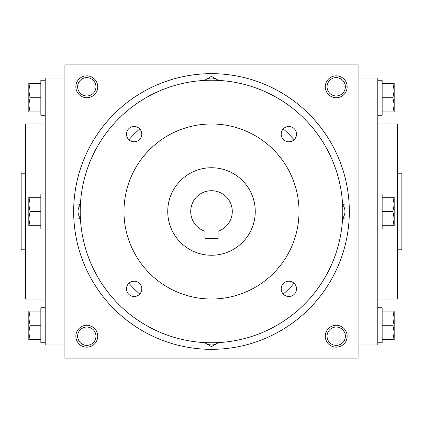 <?xml version="1.0" encoding="UTF-8"?>
<svg xmlns="http://www.w3.org/2000/svg" width="423" height="423" viewBox="0 0 423 423"><rect width="100%" height="100%" fill="white"/><g stroke="black" fill="none" stroke-linecap="round" stroke-linejoin="round"><path stroke-width="0.63" d="M345.374 86.789A9.163 9.163 0 0 1 331.632 94.726A9.163 9.163 0 0 1 331.632 78.852A9.163 9.163 0 0 1 345.374 86.789M64.909 64.909L64.909 358.091L358.091 358.091L358.091 64.909L64.909 64.909M347.151 86.789A10.94 10.94 0 0 1 330.744 96.264A10.94 10.94 0 0 1 330.744 77.314A10.94 10.94 0 0 1 347.151 86.789M75.849 86.789A10.94 10.94 0 0 0 92.256 96.264A10.94 10.94 0 0 0 92.256 77.314A10.94 10.94 0 0 0 75.849 86.789M347.151 336.211A10.94 10.94 0 0 1 330.744 345.686A10.94 10.94 0 0 1 330.744 326.736A10.94 10.94 0 0 1 347.151 336.211M75.849 336.211A10.94 10.94 0 0 0 92.256 345.686A10.94 10.94 0 0 0 92.256 326.736A10.94 10.94 0 0 0 75.849 336.211M397.472 249.787L401.85 249.787L401.85 173.213L397.472 173.213M377.781 299.019L397.472 299.019L397.472 123.981L377.781 123.981M358.091 344.962L377.781 344.962L377.781 78.038L358.091 78.038M64.909 344.962L45.219 344.962L45.219 78.038L64.909 78.038M45.219 299.019L25.528 299.019L25.528 123.981L45.219 123.981M25.528 249.787L21.15 249.787L21.15 173.213L25.528 173.213M77.626 336.211A9.163 9.163 0 0 0 91.368 344.148A9.163 9.163 0 0 0 91.368 328.274A9.163 9.163 0 0 0 77.626 336.211M345.374 336.211A9.163 9.163 0 0 1 331.632 344.148A9.163 9.163 0 0 1 331.632 328.274A9.163 9.163 0 0 1 345.374 336.211M77.626 86.789A9.163 9.163 0 0 0 91.368 94.726A9.163 9.163 0 0 0 91.368 78.852A9.163 9.163 0 0 0 77.626 86.789M283.251 294.075A109.398 109.398 0 0 0 294.075 283.251M218.062 238.413L204.938 238.413L204.938 231.222A20.785 20.785 0 0 1 194.712 199.244A20.785 20.785 0 0 1 228.288 199.244A20.785 20.785 0 0 1 218.062 231.222L218.062 238.413M73.66 211.5A137.84 137.84 0 0 0 280.417 330.871A137.84 137.84 0 0 0 280.417 92.129A137.84 137.84 0 0 0 73.66 211.5M128.925 283.251A109.398 109.398 0 0 0 139.749 294.075M139.749 128.925A109.398 109.398 0 0 0 128.925 139.749M294.075 139.749A109.398 109.398 0 0 0 283.251 128.925M80.222 211.5A131.278 131.278 0 0 0 277.139 325.187A131.278 131.278 0 0 0 277.139 97.813A131.278 131.278 0 0 0 80.222 211.5M123.981 211.5A87.519 87.519 0 0 0 255.259 287.291A87.519 87.519 0 0 0 255.259 135.709A87.519 87.519 0 0 0 123.981 211.5M126.488 134.144A7.656 7.656 0 0 0 137.972 140.774A7.656 7.656 0 0 0 137.972 127.513A7.656 7.656 0 0 0 126.488 134.144M281.2 134.144A7.656 7.656 0 0 0 292.684 140.774A7.656 7.656 0 0 0 292.684 127.513A7.656 7.656 0 0 0 281.2 134.144M126.488 288.856A7.656 7.656 0 0 0 137.972 295.487A7.656 7.656 0 0 0 137.972 282.226A7.656 7.656 0 0 0 126.488 288.856M281.2 288.856A7.656 7.656 0 0 0 292.684 295.487A7.656 7.656 0 0 0 292.684 282.226A7.656 7.656 0 0 0 281.2 288.856M167.741 211.5A43.759 43.759 0 0 0 233.38 249.396A43.759 43.759 0 0 0 233.38 173.604A43.759 43.759 0 0 0 167.741 211.5M204.706 342.598A10.94 10.94 0 0 0 218.294 342.598M204.452 342.588L211.5 346.654L218.548 342.588M342.598 218.294A10.94 10.94 0 0 0 344.962 211.5L344.962 205.181L342.551 203.791M342.551 219.209L344.962 217.819L344.962 211.5A10.94 10.94 0 0 0 342.598 204.706M218.548 80.412L211.5 76.346L206.033 79.503A10.94 10.94 0 0 0 204.706 80.402M218.294 80.402A10.94 10.94 0 0 0 206.033 79.503L204.452 80.412M80.402 204.706A10.94 10.94 0 0 0 80.402 218.294M80.449 203.791L78.038 205.181L78.038 217.819L80.449 219.209M30.081 311.053L28.806 318.159L30.081 325.271L28.806 332.383L28.806 311.053L40.841 311.053M40.841 325.271L30.081 325.271M28.806 339.495L28.806 332.383L30.081 339.495L28.806 339.495M45.219 342.778L40.841 342.778L40.841 307.77L45.219 307.77M40.841 339.495L30.081 339.495M30.081 197.277L28.806 204.388L30.081 211.5L28.806 218.612L28.806 197.277L40.841 197.277M40.841 211.5L30.081 211.5M28.806 225.723L28.806 218.612L30.081 225.723L28.806 225.723M45.219 229.002L40.841 229.002L40.841 193.998L45.219 193.998M40.841 225.723L30.081 225.723M30.081 83.505L28.806 90.617L30.081 97.729L28.806 104.841L28.806 83.505L40.841 83.505M40.841 97.729L30.081 97.729M28.806 111.947L28.806 104.841L30.081 111.947L28.806 111.947M45.219 115.23L40.841 115.23L40.841 80.222L45.219 80.222M40.841 111.947L30.081 111.947M392.919 339.495L394.194 332.383L392.919 325.271L394.194 318.159L394.194 339.495L382.159 339.495M382.159 325.271L392.919 325.271M394.194 311.053L394.194 318.159L392.919 311.053L394.194 311.053M377.781 307.77L382.159 307.77L382.159 342.778L377.781 342.778M382.159 311.053L392.919 311.053M392.919 225.723L394.194 218.612L392.919 211.5L394.194 204.388L394.194 225.723L382.159 225.723M382.159 211.5L392.919 211.5M394.194 197.277L394.194 204.388L392.919 197.277L394.194 197.277M377.781 193.998L382.159 193.998L382.159 229.002L377.781 229.002M382.159 197.277L392.919 197.277M392.919 111.947L394.194 104.841L392.919 97.729L394.194 90.617L394.194 111.947L382.159 111.947M382.159 97.729L392.919 97.729M394.194 83.505L394.194 90.617L392.919 83.505L394.194 83.505M377.781 80.222L382.159 80.222L382.159 115.23L377.781 115.23M382.159 83.505L392.919 83.505"/></g></svg>
